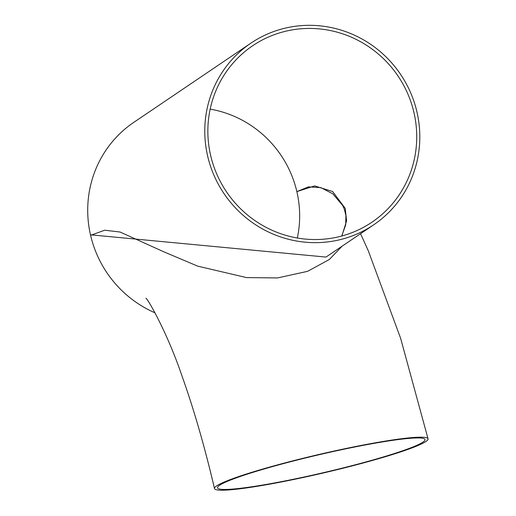 <?xml version="1.0" encoding="UTF-8"?>
<svg xmlns="http://www.w3.org/2000/svg" width="516" height="516" viewBox="0 0 516 516"><rect width="100%" height="100%" fill="white"/><g stroke="black" fill="none" stroke-linecap="round" stroke-linejoin="round"><path stroke-width="0.77" d="M342.095 246.184L329.369 259.477L307.581 271.332L277.602 277.924L246.564 277.595L197.66 266.133L163.585 251.705L120.073 232.032L104.684 230.207L90.597 235.354A109.637 106.528 55.9 0 0 155.013 312.825M216.649 485.891A109.637 9.507 166.9 0 0 214.488 488.549A109.637 9.507 166.9 0 0 323.429 472.959A109.637 9.507 166.9 0 0 428.054 438.852A109.637 9.507 166.9 0 0 330.988 451.739A109.637 9.507 166.9 0 0 216.649 485.891M300.422 477.797A106.496 9.236 166.9 0 0 424.997 439.561A106.496 9.236 166.9 0 0 330.711 452.08A106.496 9.236 166.9 0 0 219.642 485.259A106.496 9.236 166.9 0 0 217.546 487.839A106.496 9.236 166.9 0 0 300.422 477.797M297.339 238.018A106.496 103.477 55.9 0 0 296.855 191.604A106.496 103.477 55.9 0 0 210.173 109.128M250.873 43.17L133.805 122.344A109.637 106.528 55.9 0 0 90.597 235.354L91.3 234.89L325.983 257.078L373.713 224.802A109.637 106.528 -124.1 0 1 224.047 193.661A109.637 106.528 -124.1 0 1 250.873 43.17A109.637 106.528 -124.1 0 1 416.915 111.791A109.637 106.528 -124.1 0 1 373.713 224.802M413.922 112.424A106.496 103.477 -124.1 0 1 371.952 222.196A106.496 103.477 -124.1 0 1 226.576 191.952A106.496 103.477 -124.1 0 1 252.634 45.769A106.496 103.477 -124.1 0 1 413.922 112.424M341.85 235.986L346.597 220.88L345.204 208.309L332.594 191.507L314.625 185.915L296.855 191.604L308.471 186.869L320.829 187.611L332.801 193.803L342.592 205.387M145.976 298.229L145.957 298.209C148.202 299.448 167.487 333.207 181.903 375.706C193.893 409.336 204.755 446.953 214.488 488.549M360.561 233.69L368.282 250.763L400.635 338.335L428.054 438.852M341.727 236.018L345.701 224.834L345.901 215.404L344.249 208.961L342.54 205.297"/></g></svg>
